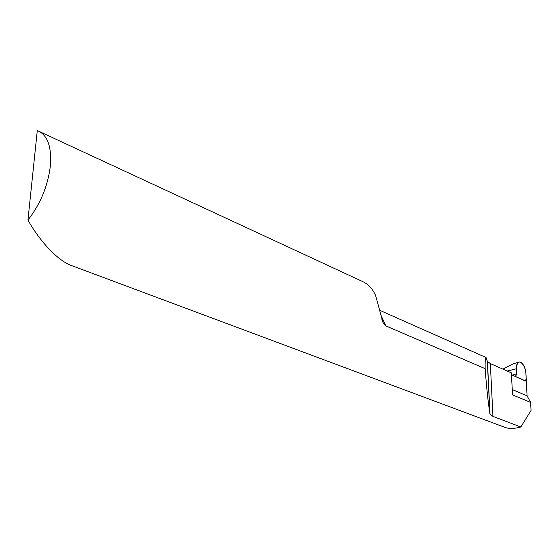 <?xml version="1.0" encoding="UTF-8"?>
<svg xmlns="http://www.w3.org/2000/svg" width="559" height="559" viewBox="0 0 559 559"><rect width="100%" height="100%" fill="white"/><g stroke="black" fill="none" stroke-linecap="round" stroke-linejoin="round"><path stroke-width="0.84" d="M485.156 368.661C485.023 361.149 485.31 357.418 486.023 357.474L487.315 361.149L489.887 413.625C488.056 401.851 486.477 386.863 485.156 368.661L385.808 325.876L382.978 322.459L375.627 295.606C372.741 288.982 368.472 284.321 362.812 281.645L37.285 130.561L27.95 220.085C40.444 203.993 47.92 185.902 50.373 165.813C51.735 147.506 47.85 135.949 38.725 131.141M512.33 375.166L516.761 373.698L516.425 368.758C516.292 364.734 517.236 362.484 519.262 362.001L520.667 362.26C523.51 364.028 525.243 367.501 525.865 372.685L527.067 395.8L530.624 402.382L512.575 394.913L511.324 372.818L490.327 363.602L487.434 361.477M27.95 220.085C38.802 239.657 56.934 260.431 71.699 265.63L505.252 427.488C509.368 428.879 514.559 428.718 520.827 426.999L531.05 410.432L530.624 402.382M516.761 373.698L515.608 376.445L515.042 376.347L526.319 381.273L511.436 374.775M512.275 389.588L527.067 395.8M520.827 426.999L492.961 416.392L490.019 414.1M518.591 362.197L512.959 363.895L502.918 369.129M525.886 372.979C526.215 377.807 526.676 382.922 523.14 379.882C520.799 378.212 512.98 377.255 516.747 374.712C516.027 368.479 516.432 361.205 520.366 362.134C523.287 363.951 525.125 367.563 525.886 372.979M380.791 314.843L385.808 325.876M490.327 363.602L492.961 416.392M516.425 368.758L507.272 371.036M381.755 318.875L382.978 322.459M486.023 357.474L379.861 310.378M487.441 361.533L490.012 414.044"/></g></svg>
